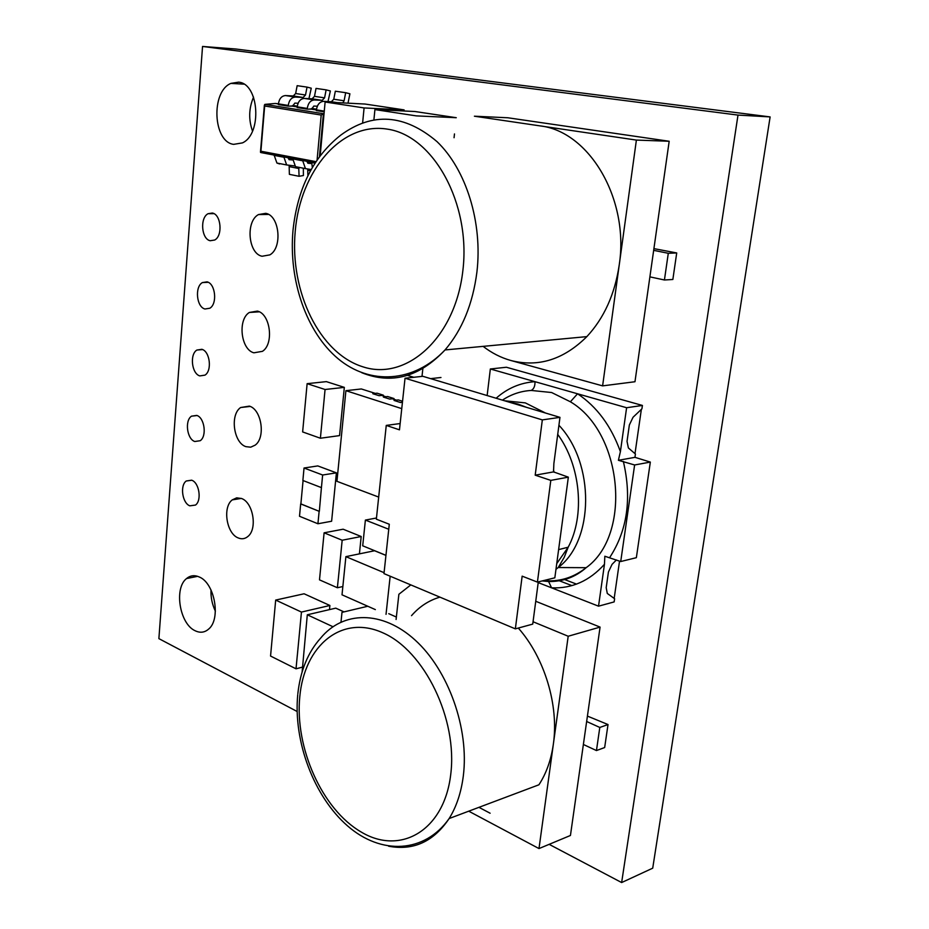 <?xml version="1.0" encoding="UTF-8"?>
<svg xmlns="http://www.w3.org/2000/svg" width="929" height="929" viewBox="0 0 929 929"><rect width="100%" height="100%" fill="white"/><g stroke="black" fill="none" stroke-linecap="round" stroke-linejoin="round"><path stroke-width="1.39" d="M556.738 563.601L568.176 547.216C585.247 515.49 580.683 465.592 557.725 434.366M526.488 407.332L517.883 404.034L509.185 402.152M212.346 213.031L208.073 213.705C199.735 217.816 201.442 239.171 210.209 240.727L214.704 240.019C222.983 235.803 221.114 214.39 212.346 213.031M207.051 281.859L202.394 282.579C194.567 286.817 196.542 307.116 204.961 308.997L209.815 308.242C217.583 303.888 215.458 283.542 207.051 281.859M201.86 349.304L196.878 350.047C189.528 354.39 191.722 373.737 199.816 375.908L204.984 375.13C212.288 370.683 209.942 351.29 201.86 349.304M196.774 415.414L191.502 416.169C184.592 420.582 186.984 439.069 194.765 441.507L200.211 440.718C207.062 436.224 204.543 417.678 196.774 415.414M191.78 480.247L186.264 480.99C179.773 485.426 182.305 503.146 189.806 505.829L195.496 505.062C201.941 500.534 199.27 482.755 191.78 480.247M265.706 213.333L258.494 214.564C245.43 221.381 248.229 253.722 262.071 256.253L269.84 254.883C282.73 247.799 279.524 215.377 265.706 213.333M257.426 311.099L249.367 312.458C237.464 319.541 240.843 349.606 253.884 352.811L262.442 351.336C274.183 344.009 270.432 313.851 257.426 311.099M241.54 498.501L236.674 497.851L232.262 499.883C222.368 507.129 226.502 533.606 238.196 537.926C241.737 539.401 244.966 538.913 247.892 536.474C257.658 529.019 253.199 502.426 241.54 498.501M249.367 406.124L240.634 407.529C229.8 414.74 233.609 442.866 245.93 446.663L250.702 447.186L255.127 445.165C265.833 437.722 261.664 409.492 249.367 406.124M253.547 97.115C248.809 108.287 248.461 119.597 252.502 131.059M238.579 82.158L230.915 83.389C210.686 91.576 213.043 141.974 233.643 144.355L242.411 142.903C262.303 134.136 259.179 83.529 238.579 82.158M210.999 589.95C210.709 597.393 212.172 604.454 215.389 611.154M199.34 577.014C194.602 574.888 190.329 575.399 186.532 578.558C173.828 588.231 179.657 623.882 195.09 630.721C200.095 633.148 204.612 632.603 208.642 629.084C221.16 619.051 214.727 583.11 199.34 577.014M510.776 360.475L602.607 385.872L636.388 140.082L539.691 125.833C589.137 131.035 629.595 199.166 619.19 265.195C614.812 294.33 604.036 318.136 586.849 336.623C563.659 359.616 538.297 367.559 510.776 360.475C500.905 357.7 491.685 352.997 483.115 346.366M518.301 628.05C544.487 657.558 559.049 705.204 553.347 744.199C551.106 759.934 546.298 773.462 538.925 784.784L449.148 818.542C433.599 841.662 413.417 850.883 388.601 846.203M626.611 407.726L620.398 451.645C611.177 425.993 596.894 406.705 577.559 393.78L570.383 401.781L551.629 392.526L531.214 390.447C533.873 388.996 535.127 386.069 534.976 381.68L626.611 407.726L642.415 405.45L506.398 367.245L490.338 368.987L534.976 381.68C520.368 382.702 507.42 388.229 496.132 398.251M307.127 383.665L302.633 431.927L320.389 438.233L339.561 435.608L344.334 387.37L326.381 381.633L307.127 383.665L325.069 389.495L344.334 387.37M325.069 389.495L324.233 398.146M414.938 111.515L456.267 117.704L416.285 115.881L374.921 109.587L414.938 111.515M454.478 133.927L454.06 137.724M307.034 87.105L297.152 85.677L295.654 93.527L293.262 95.977L285.517 95.559C281.626 95.884 279.257 98.648 278.421 103.874L278.363 104.582L288.187 106.138L288.257 105.43C289.105 100.169 291.474 97.382 295.364 97.057L303.121 97.475L305.513 95.002L307.034 87.105L311.261 88.197L308.939 98.66M342.871 102.91L344.102 100.773L345.681 92.703L349.908 93.794L348.003 103.177M653.911 248.624L676.718 252.943L668.288 253.292L653.668 250.342L669.182 141.266L507.873 117.774L474.405 116.206L539.691 125.833M602.607 385.872L634.971 381.738L649.894 276.865L664.432 279.989L672.851 279.49L676.718 252.943M384.083 572.694L345.89 556.645L374.573 550.746L384.92 554.985M384.943 554.973L385.941 555.391M396.358 617.042L388.752 613.674M300.148 625.67L301.449 612.072L329.9 605.487L304.097 593.782L275.681 600.076L270.56 656.048L296.026 668.81L302.25 667.185M329.9 605.487L329.481 609.61M344.02 611.886L335.764 608.147L307.302 614.789L302.134 671.876M338.226 579.417L337.378 587.743L319.495 579.859L324.105 532.816L343.126 529.205L361.195 536.509L359.418 553.858M549.155 844.345L621.64 882.55L737.998 115.091L202.545 46.45L158.882 638.629L297.117 711.486M478.946 807.336L490.117 813.223M304.038 468.007L322.642 475.009L321.422 487.62L302.877 480.479L304.038 468.007L317.788 465.917L336.403 472.849L331.618 521.239L317.927 523.759L299.51 516.269L300.671 503.924L319.135 511.298L317.927 523.759M587.418 716.096L608.019 724.55L599.797 727.453L586.652 721.496L600.076 627.098L535.743 601.284M468.727 811.18L538.994 848.572L570.441 835.473L583.377 744.477L596.453 750.562L604.663 747.543L608.019 724.55M326.125 89.869L316.023 88.406L314.49 96.337L312.098 98.834L304.34 98.428C300.439 98.753 298.058 101.551 297.199 106.835L297.141 107.555L307.197 109.146L307.267 108.426C308.126 103.107 310.518 100.286 314.42 99.949L322.177 100.355L324.581 97.859L326.125 89.869L330.364 90.961L327.995 101.575M298.732 167.29L299.08 176.289L303.423 175.523L303.33 168.184M320.18 155.654L325.115 102.004L365.109 104.048L404.103 109.889L403.987 110.981M372.819 393.675L379.125 395.708L372.819 393.71L377.069 393.188L383.375 395.185L383.305 395.928M383.363 397.031L389.739 399.087L383.352 397.055L387.614 396.532L394.001 398.553L393.919 399.307M402.547 401.27L398.286 399.911L394.035 400.422L400.492 402.512L402.443 402.28L400.492 402.512L394.035 400.422M620.398 451.645L618.4 460.296L634.948 457.335L635.424 454.014L628.387 447.964L627.029 441.368L629.351 424.994L633.044 417.26L641.927 408.818L642.415 405.45M634.948 457.335L650.335 462.085L636.353 557.679L620.723 561.534L604.837 556.239L604.454 564.298L598.531 606.172L614.15 601.911L614.615 598.729L607.287 593.445L606.196 587.674L608.425 572.02L612.048 564.367L616.403 559.966M576.503 584.109L563.566 579.139M558.004 580.265L571.881 585.607M614.174 598.415L619.538 561.104M634.995 453.642L641.358 409.364M487.144 395.557L490.338 368.987M618.4 460.296L634.623 464.976L620.723 561.534M537.415 582.111L554.834 577.815L568.339 477.158L553.533 471.897L553.87 463.583L559.966 417.353L422.823 376.303L405.032 378.231L399.47 429.825L386.255 425.412L376.35 519.183L389.297 524.246L383.979 573.611L515.351 628.863L522.156 576.154L537.415 582.111L550.804 480.386L535.197 475.172L542.327 419.896L405.032 378.231M515.351 628.863L532.735 624.114L538.297 581.891M538.205 582.599L598.531 606.172M634.623 464.976L650.335 462.085M400.155 423.543L386.255 425.412M559.966 417.353L542.327 419.896M553.533 471.897L535.197 475.172M568.339 477.158L550.804 480.386M553.475 469.969L554.125 472.257M604.454 564.298C589.497 580.904 571.881 588.754 551.582 587.825L548.598 581.508L546.577 580.799C560.988 581.484 574.18 577.118 586.153 567.689C632.138 534.86 622.639 432.519 570.383 401.781M389.739 399.087L392.293 398.785L396.509 400.132M383.375 395.185L379.125 395.684L381.68 395.417L385.837 396.741M401.758 408.632L345.913 390.679L361.335 388.961L375.304 393.385M345.913 390.679L336.937 481.327L378.684 497.085M394.001 398.553L389.75 399.064M373.911 119.783L374.921 109.587M325.115 102.004L364.087 107.938L404.103 109.889M362.635 122.767L364.087 107.938M294.667 165.931L286.655 164.944L283.798 156.827M292.577 159.974L289.047 159.649L288.153 157.663M279.617 163.957L276.935 163.051L274.067 154.98M288.222 158.232L289.407 158.511M299.08 176.289L289.372 174.35L289.151 165.838M311.145 169.542L305.444 168.602L302.61 160.403M311.598 163.562L307.859 163.237L306.976 161.228M298.186 167.568L295.503 166.663L292.658 158.511M307.034 161.797L307.998 162.041M307.882 175.767L307.72 169.484M312.33 167.464L311.679 162.122M288.187 106.138L292.635 106.115L294.841 103.096L298.093 103.258M307.197 109.146L311.645 109.111L313.863 106.057L317.335 106.22M345.681 92.703L335.334 91.205L333.766 99.229L331.363 101.749L323.594 101.342C319.692 101.679 317.3 104.524 316.417 109.866L316.359 110.586L324.209 111.828M317.091 159.939L321.202 115.057L264.672 105.987L264.858 104.385L275.321 103.467L278.421 103.955M324.035 113.675L323.408 113.71L319.46 156.606M309.996 108.937L316.417 109.947M290.986 105.941L297.199 106.916M275.321 103.467L278.433 103.804M315.152 162.865L260.84 152.553L260.91 151.23L315.953 161.634M321.202 115.057L323.408 113.71L264.858 104.385M410.815 584.898L398.878 594.281L396.091 619.492M411.524 615.66C419.467 606.532 428.943 600.355 439.928 597.138M538.994 848.572L568.188 636.249L533.049 621.745M583.377 744.477L586.652 721.496M568.188 636.249L600.076 627.098M596.453 750.562L599.797 727.453M649.894 276.865L653.668 250.342M636.388 140.082L669.182 141.266M664.432 279.989L668.288 253.292M345.89 556.645L342.011 594.815L375.351 609.61M390.168 576.212L386.034 614.336M367.791 606.254L341.988 612.362L341.001 622.058M301.449 612.072L275.681 600.076M297.303 655.386L296.026 668.81M300.16 625.67L297.326 655.398M332.93 626.715L307.302 614.789M303.075 480.56L300.88 503.89L319.135 511.298M322.642 475.009L336.403 472.849M319.344 511.252L321.422 487.62M621.64 882.55L652.715 868.174L770.118 116.915L235.885 49.016L202.545 46.45M737.998 115.091L770.118 116.915M413.8 377.279L407.517 375.386M422.858 368.627L421.998 376.396M430.638 378.637L440.973 377.499M385.953 555.333L368.976 548.377M371.693 522.539L388.763 529.263M376.477 517.999L365.387 520.077L362.705 545.811L368.964 548.365M365.387 520.077L371.681 522.551M341.338 548.679L338.249 579.417M324.105 532.816L342.174 540.237L361.195 536.509M341.315 548.679L342.174 540.237M337.378 587.743L342.847 586.536M324.256 398.146L320.389 438.233M293.007 230.276C297.477 188.424 313.398 156.699 340.804 135.1C372.448 111.91 404.51 114.081 437.002 141.614C466.265 169.589 482.732 222.612 476.914 272.058C472.803 303.934 462.177 329.9 445.037 349.943C419.397 377.104 391.632 384.687 361.729 372.692M295.213 231.414C289.662 291.683 319.588 353.589 363.111 366.885C406.461 381.145 455.315 337.959 462.863 270.653C471.061 203.474 433.286 135.448 387.196 129.108C341.21 121.745 300.172 171.075 295.213 231.414M297.826 693.812C300.346 670.866 307.917 652.344 320.528 638.258C342.859 610.841 382.202 609.97 415.251 640.186C448.312 670.181 469.354 728.545 463.304 776.029C461.179 792.588 456.464 806.755 449.148 818.542C424.658 853.321 381.076 855.272 347.562 825.904C313.886 796.641 293.239 741.33 297.733 694.729M299.788 696.715C294.702 747.59 321.968 809.333 361.276 832.07C400.434 855.586 444.062 830.689 450.693 774.763C457.927 719.127 424.286 650.741 382.911 632.835C341.605 614.069 304.34 645.609 299.788 696.715M504.552 400.771L525.315 402.884L545.52 413.033M558.921 425.25C595.059 463.397 594.235 540.666 558.224 567.538L555.972 569.303M623.359 461.458C631.941 498.397 627.377 530.424 609.703 557.528M531.214 390.447C520.797 391.074 511.205 394.302 502.415 400.132M264.672 105.987L260.91 151.23M283.763 157.198L274.032 155.352M292.6 159.114L288.222 158.29M298.964 168.532L289.244 166.628M302.575 160.775L292.623 158.882M314.977 163.132L311.645 162.494M311.621 162.738L307.046 161.867M310.46 170.773L307.813 170.251M288.257 105.43L278.421 103.874M295.364 97.057L285.517 95.559M303.121 97.475L293.262 95.977M305.513 95.002L295.654 93.527M307.267 108.426L297.199 106.835M324.279 111.108L316.417 109.866M314.42 99.949L304.34 98.428M322.177 100.355L312.098 98.834M324.581 97.859L314.49 96.337M329.389 102.225L323.594 101.342M337.157 102.62L331.363 101.749M344.102 100.773L333.766 99.229M316.499 109.192L311.714 108.449M297.28 106.173L292.705 105.453M558.619 549.608L568.176 547.216L564.228 557.307L558.224 567.538L586.153 567.689C575.341 577.164 562.823 581.763 548.598 581.508L542.141 580.939M208.073 213.705L213.937 213.647M202.394 282.579L208.201 282.3M196.878 350.047L202.568 349.583M191.502 416.169L197.053 415.53M186.264 480.99L191.629 480.188M258.494 214.564L268.586 214.448M249.367 312.458L259.261 311.83M232.262 499.883L241.308 498.408M240.634 407.529L250.156 406.437M230.915 83.389L243.886 84.144M186.532 578.558L197.645 576.328M586.849 336.623L445.037 349.943C413.649 383.062 369.707 385.152 338.11 358.733C306.407 332.234 288.524 280.43 292.983 230.589M286.655 164.944L276.935 163.051M305.444 168.602L295.503 166.663M260.55 152.426L315.198 162.784M264.393 105.035L260.48 151.996"/></g></svg>
